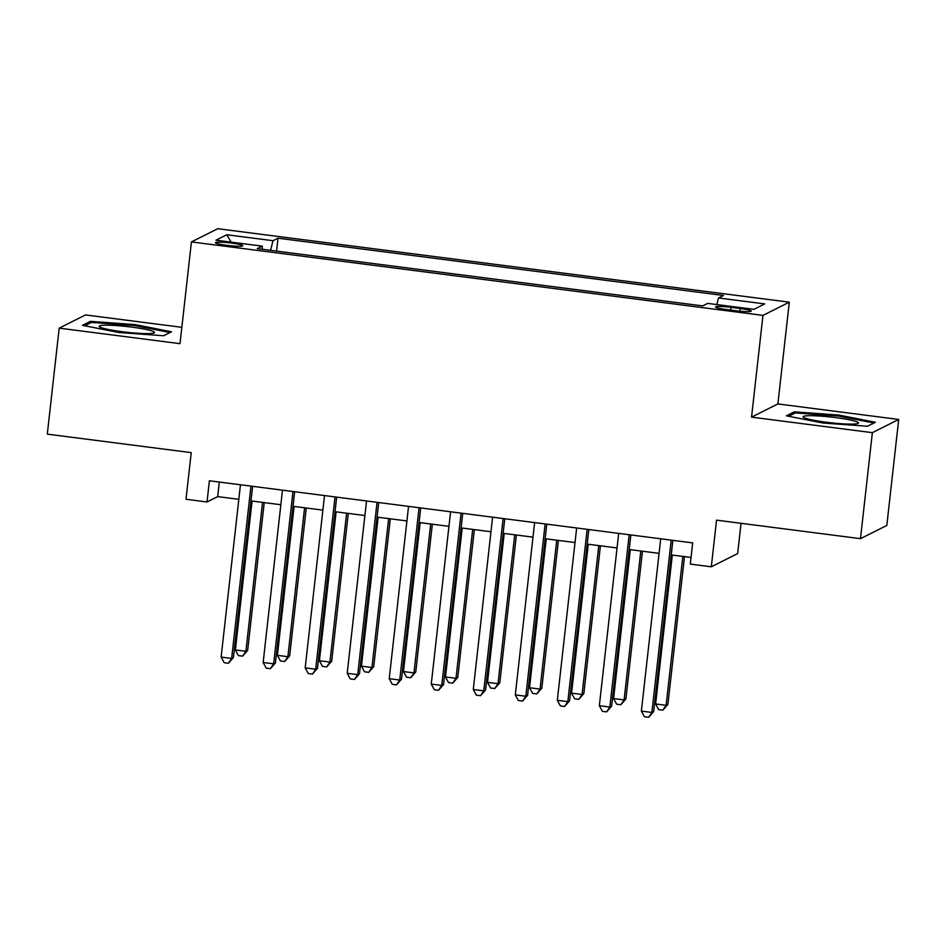 <?xml version="1.0" encoding="UTF-8"?>
<svg xmlns="http://www.w3.org/2000/svg" width="946" height="946" viewBox="0 0 946 946"><rect width="100%" height="100%" fill="white"/><g stroke="black" fill="none" stroke-linecap="round" stroke-linejoin="round"><path stroke-width="1.42" d="M226.827 245.345A13.729 1.407 6.4 0 0 242.744 245.735A13.729 1.407 6.4 0 0 231.38 243.063A13.729 1.407 6.4 0 0 215.463 242.673A13.729 1.407 6.4 0 0 226.827 245.345M181.845 327.316L85.518 314.935L59.184 328.144L47.3 434.131L191.234 452.637L186.007 499.263L207.02 501.971L217.686 496.615L238.83 499.334M789.295 302.176L217.757 228.707L191.423 241.916L762.961 315.396L789.295 302.176L777.884 403.93L751.55 417.139L872.366 432.677L898.7 419.456L777.884 403.93M898.7 419.456L886.816 525.456L860.482 538.664L716.548 520.158L711.309 566.796L737.644 553.587L741.037 523.304M872.366 432.677L860.482 538.664M711.309 566.796L690.296 564.088L692.673 542.898L209.397 480.769L207.02 501.971M740.221 308.526L730.974 307.332A13.291 1.36 6.4 0 0 715.554 306.953A13.291 1.36 6.4 0 0 726.563 309.543L735.811 310.737A13.291 1.36 6.4 0 0 751.23 311.116A13.291 1.36 6.4 0 0 740.221 308.526L739.926 311.199M262.409 249.295L262.219 246.137L257.241 248.632L702.701 305.901L707.679 303.394L753.903 309.342L764.723 303.914L718.499 297.966L723.477 295.471L278.018 238.203L273.039 240.71L270.544 250.347M262.219 246.137L215.995 240.189L226.804 234.762L273.039 240.71M751.55 417.139L762.961 315.396M59.184 328.144L180.012 343.67L191.423 241.916M250.986 500.895L280.856 504.738M293.012 506.299L322.87 510.131M335.038 511.703L364.896 515.535M377.064 517.095L406.922 520.939M419.09 522.499L448.948 526.343M461.116 527.903L490.974 531.747M503.13 533.308L533 537.151M545.156 538.712L575.026 542.543M587.182 544.116L617.052 547.947M629.208 549.508L659.066 553.351M671.234 554.912L691.041 557.466M219.33 482.046L217.686 496.615M716.796 304.565L718.499 297.966M276.575 251.116L278.018 238.203M226.804 234.762L231.143 242.141M838.83 415.069L794.309 411.841L786.386 415.826L822.973 423.028L867.494 426.244L875.417 422.271L838.83 415.069L838.712 416.086M82.468 325.329L119.054 332.531L163.575 335.759L171.51 331.786L134.923 324.584L90.402 321.356L82.468 325.329M794.12 413.532L794.309 411.841M90.213 323.047L90.402 321.356M134.805 325.601L134.923 324.584M671.211 540.142L651.889 712.444L641.376 711.096L660.71 538.782M672.866 540.355L653.662 711.558L651.889 712.444L648.649 717.293L644.451 716.749L641.376 711.096M653.662 711.558L648.649 717.293M672.31 555.054L655.613 703.954L666.114 705.314L667.9 704.415L684.478 556.615M667.9 704.415L662.886 710.15L666.114 705.314L682.823 556.402M662.886 710.15L658.676 709.606L655.613 703.954M826.177 422.212A27.872 2.862 6.4 0 0 858.01 423.453A27.872 2.862 6.4 0 0 835.436 417.576A27.872 2.862 6.4 0 0 803.485 417.34A27.872 2.862 6.4 0 0 826.177 422.212M788.668 416.275L795.35 412.917L838.487 416.039L873.927 423.016M148.238 333.607A27.872 2.862 6.4 0 0 154.092 332.968A27.872 2.862 6.4 0 0 138.719 328.12A27.872 2.862 6.4 0 0 105.55 325.199A27.872 2.862 6.4 0 0 99.578 326.855A27.872 2.862 6.4 0 0 119.728 331.384A27.872 2.862 6.4 0 0 148.238 333.607M84.75 325.779L91.443 322.432L134.58 325.554L170.02 332.531M629.185 534.738L609.863 707.052L599.35 705.692L618.684 533.378M630.84 534.951L611.636 706.154L609.863 707.052L606.623 711.889L602.425 711.345L599.35 705.692M611.636 706.154L606.623 711.889M587.159 529.334L567.837 701.648L557.324 700.3L576.658 527.986M588.814 529.547L569.61 700.75L567.837 701.648L564.596 706.485L560.399 705.941L557.324 700.3M569.61 700.75L564.596 706.485M545.133 523.93L525.81 696.244L515.298 694.896L534.632 522.582M546.788 524.143L527.584 695.345L525.81 696.244L522.57 701.081L518.373 700.537L515.298 694.896M527.584 695.345L522.57 701.081M503.118 518.526L483.784 690.84L473.284 689.492L492.606 517.178M504.774 518.739L485.57 689.953L483.784 690.84L480.544 695.677L476.346 695.144L473.284 689.492M485.57 689.953L480.544 695.677M630.296 549.65L613.587 698.562L624.1 699.91L625.874 699.011L642.452 551.211M625.874 699.011L620.86 704.746L624.1 699.91L640.797 550.998M620.86 704.746L616.65 704.202L613.587 698.562M588.27 544.246L571.561 693.158L582.074 694.506L583.848 693.607L600.426 545.818M583.848 693.607L578.834 699.342L582.074 694.506L598.771 545.606M578.834 699.342L574.636 698.798L571.561 693.158M546.244 538.853L529.535 687.754L540.048 689.102L541.822 688.215L558.4 540.414M541.822 688.215L536.808 693.938L540.048 689.102L556.745 540.201M536.808 693.938L532.61 693.406L529.535 687.754M504.218 533.449L487.509 682.35L498.022 683.698L499.795 682.811L516.374 535.01M499.795 682.811L494.782 688.534L498.022 683.698L514.719 534.797M494.782 688.534L490.584 688.002L487.509 682.35M461.092 513.122L441.758 685.436L431.258 684.088L450.58 511.774M462.748 513.335L443.544 684.549L441.758 685.436L438.53 690.273L434.32 689.74L431.258 684.088M443.544 684.549L438.53 690.273M462.192 528.045L445.495 676.946L455.996 678.294L457.769 677.407L474.348 529.606M457.769 677.407L452.756 683.142L455.996 678.294L472.693 529.393M452.756 683.142L448.558 682.598L445.495 676.946M419.066 507.718L399.732 680.032L389.232 678.684L408.554 506.37M420.722 507.931L401.518 679.145L399.732 680.032L396.504 684.88L392.294 684.336L389.232 678.684M401.518 679.145L396.504 684.88M420.166 522.641L403.469 671.542L413.97 672.902L415.755 672.003L432.334 524.202M415.755 672.003L410.73 677.738L413.97 672.902L430.678 523.989M410.73 677.738L406.532 677.194L403.469 671.542M377.04 502.326L357.706 674.64L347.206 673.28L366.528 500.966M378.696 502.539L359.492 673.741L357.706 674.64L354.478 679.476L350.268 678.932L347.206 673.28M359.492 673.741L354.478 679.476M378.14 517.237L361.443 666.15L371.944 667.498L373.729 666.599L390.308 518.798M373.729 666.599L368.715 672.334L371.944 667.498L388.652 518.585M368.715 672.334L364.506 671.79L361.443 666.15M335.014 496.922L315.692 669.236L305.18 667.888L324.513 495.574M336.67 497.135L317.466 668.337L315.692 669.236L312.452 674.072L308.242 673.528L305.18 667.888M317.466 668.337L312.452 674.072M336.114 511.833L319.417 660.746L329.918 662.094L331.703 661.195L348.282 513.406M331.703 661.195L326.689 666.93L329.918 662.094L346.626 513.193M326.689 666.93L322.48 666.386L319.417 660.746M292.988 491.518L273.666 663.832L263.154 662.484L282.487 490.17M294.644 491.731L275.44 662.933L273.666 663.832L270.426 668.668L266.228 668.124L263.154 662.484M275.44 662.933L270.426 668.668M294.088 506.429L277.391 655.342L287.891 656.69L289.677 655.803L306.256 508.002M289.677 655.803L284.663 661.526L287.891 656.69L304.6 507.789M284.663 661.526L280.454 660.994L277.391 655.342M250.962 486.114L231.64 658.428L221.128 657.08L240.461 484.766M252.617 486.327L233.414 657.541L231.64 658.428L228.4 663.264L224.202 662.732L221.128 657.08M233.414 657.541L228.4 663.264M252.074 501.037L235.365 649.937L245.877 651.286L247.651 650.399L264.23 502.598M247.651 650.399L242.637 656.122L245.877 651.286L262.574 502.385M242.637 656.122L238.439 655.59L235.365 649.937M730.667 310.075L730.974 307.332"/></g></svg>
